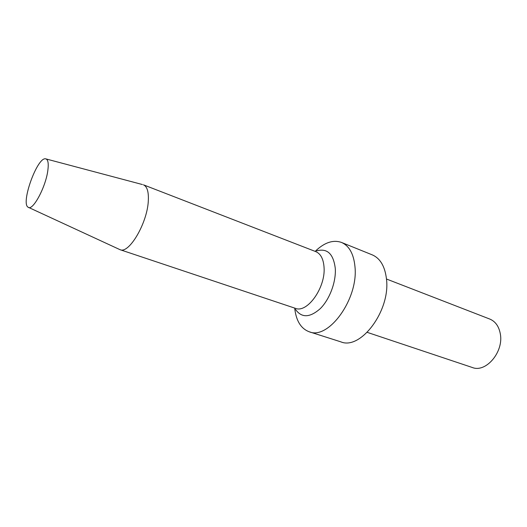 <?xml version="1.0" encoding="UTF-8"?>
<svg xmlns="http://www.w3.org/2000/svg" width="527" height="527" viewBox="0 0 527 527"><rect width="100%" height="100%" fill="white"/><g stroke="black" fill="none" stroke-linecap="round" stroke-linejoin="round"><path stroke-width="0.79" d="M367.233 332.359L472.297 367.49C485.907 373.123 503.996 351.799 500.288 333.716C498.878 326.285 495.367 321.398 489.767 319.052L386.475 279.02M294.758 308.651C296.227 320.983 301.049 328.696 309.237 331.779L340.864 341.858C360.679 350.376 390.599 310.581 386.475 279.033C384.98 266.398 380.237 258.342 372.246 254.864L341.476 242.433C333.202 239.581 324.566 242.433 315.561 250.99M309.237 331.779C328.446 340.185 358.485 298.987 354.987 266.827C353.742 253.948 349.236 245.819 341.476 242.433M295.515 309.421C301.609 318.084 309.876 317.807 320.317 308.598C329.652 299.323 336.154 281.938 335.291 268.546C333.492 253.862 327.274 247.973 316.635 250.878M324.046 267.255C323.426 258.922 320.666 253.711 315.759 251.61L143.423 184.812C147.165 186.479 148.792 191.874 148.304 200.978C147.303 223.178 128.931 254.218 120.018 249.679L295.304 308.302C307.149 313.578 325.785 287.538 324.046 267.255M28.656 207.46L120.018 249.679M47.838 170.465C48.774 163.205 48.029 159.332 45.599 158.825C37.285 156.835 20.467 203.448 28.135 207.223C32.595 211.459 45.744 187.25 47.838 170.465M46.152 158.97L142.409 184.542"/></g></svg>
